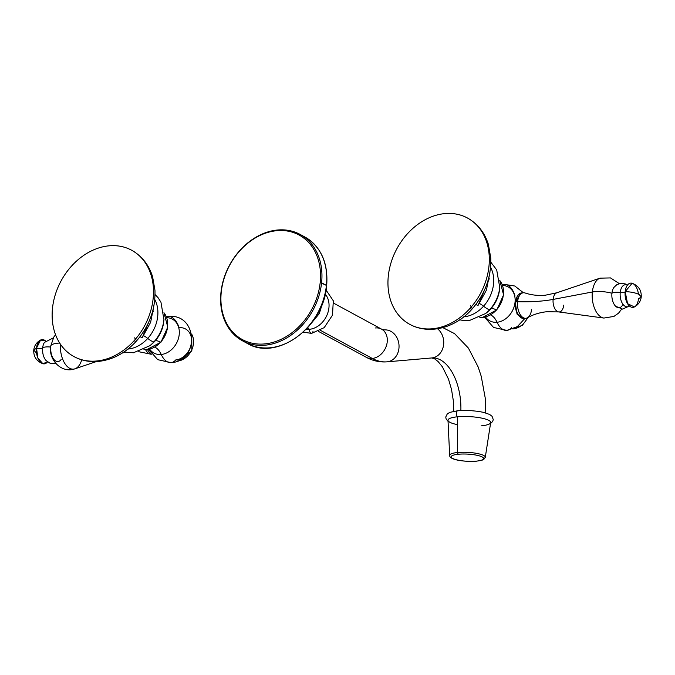 <?xml version="1.0" encoding="UTF-8"?>
<svg xmlns="http://www.w3.org/2000/svg" width="675" height="675" viewBox="0 0 675 675"><rect width="100%" height="100%" fill="white"/><g stroke="black" fill="none" stroke-linecap="round" stroke-linejoin="round"><path stroke-width="1.01" d="M221.265 292.047A59.468 46.609 -61.5 0 0 264.777 343.913A59.468 46.609 -61.5 0 0 320.186 282.555A59.468 46.609 -61.5 0 0 276.674 230.698A59.468 46.609 -61.5 0 0 221.265 292.047A59.468 46.609 -61.5 0 0 264.777 343.913A59.468 46.609 -61.5 0 0 320.186 282.555L326.413 285.39A60.497 47.41 118.5 0 1 247.278 343.406A60.497 47.41 -61.5 0 0 326.413 285.39A1.536 0.447 6 0 1 326.666 285.668A1.536 0.447 -174 0 0 326.413 285.39L321.595 282.774A60.497 47.41 -61.5 0 0 300.105 234.419A60.497 47.41 -61.5 0 0 220.97 292.435A60.497 47.41 -61.5 0 0 242.468 340.791A60.497 47.41 -61.5 0 0 321.595 282.774A60.497 47.41 118.5 0 1 265.233 345.187A60.497 47.41 118.5 0 1 220.97 292.435L221.265 292.047L220.97 292.435A60.497 47.41 118.5 0 1 277.341 230.023A60.497 47.41 118.5 0 1 321.595 282.774L320.186 282.555A59.468 46.609 -61.5 0 0 276.674 230.698A59.468 46.609 -61.5 0 0 221.265 292.047M242.468 340.791L247.278 343.406C276.952 361.572 323.907 327.021 326.666 285.668C328.354 263.064 321.106 246.847 304.923 237.026A60.497 47.41 118.5 0 1 326.413 285.39A60.497 47.41 -61.5 0 0 304.923 237.026L300.105 234.419M324.565 296.823A24.3 7.037 -174 0 0 324.709 296.283L319.283 313.613L307.724 327.62M303.244 332.159L311.563 333.391A3.232 1.772 -95.5 0 1 309.488 329.299A20.866 16.352 -61.5 0 0 326.843 315.427A20.866 16.352 -61.5 0 0 325.24 294.123A20.866 16.352 118.5 0 1 326.843 315.427A20.866 16.352 118.5 0 1 309.488 329.299L307.285 328.101L309.488 329.299A20.866 16.352 118.5 0 1 306.205 329.248A20.866 16.352 -61.5 0 0 309.488 329.299A3.232 1.772 84.5 0 0 311.563 333.391A3.232 1.772 84.5 0 0 313.023 331.138M318.516 331.417L366.263 357.294C372.786 360.855 379.704 362.374 387.028 361.834A16.023 13.382 -95 0 0 387.129 361.825A16.023 13.382 -95 0 0 398.967 344.655A16.023 13.382 -95 0 0 384.252 329.915A16.023 13.382 85 0 1 398.967 344.655A16.023 13.382 85 0 1 387.129 361.825A76.925 42.263 -95.5 0 1 372.296 358.45A16.023 12.555 118.5 0 1 366.263 357.294A16.023 12.555 -61.5 0 0 372.296 358.45A76.925 42.263 84.5 0 0 387.129 361.825A16.023 13.382 85 0 1 387.028 361.834A16.023 13.382 85 0 1 386.733 361.851M333.779 303.244L381.527 329.122A16.023 12.555 118.5 0 1 386.446 345.625A16.023 12.555 118.5 0 1 372.296 358.45L320.465 330.37L372.296 358.45A16.023 12.555 -61.5 0 0 386.446 345.625A16.023 12.555 -61.5 0 0 381.527 329.122A16.023 12.555 -61.5 0 0 375.502 327.957M387.028 361.834L431.722 357.952A16.023 13.382 -95 0 0 431.823 357.944A16.023 13.382 -95 0 0 443.391 346.115A16.023 13.382 -95 0 0 437.56 328.793A16.023 13.382 85 0 1 443.391 346.115A16.023 13.382 85 0 1 431.823 357.944L387.129 361.825L431.823 357.944A16.023 13.382 85 0 1 431.722 357.952A16.023 13.382 85 0 1 431.62 357.961M381.527 329.122L384.252 329.915A16.023 13.382 -95 0 0 384.151 329.923M431.823 357.944A44.879 24.663 -95.5 0 1 460.865 410.493A44.879 24.663 84.5 0 0 431.823 357.944M476.39 461.126A16.259 3.578 -176.9 0 0 480.921 456.384A16.259 3.578 -176.9 0 0 458.409 454.241A16.259 3.578 -176.9 0 0 453.878 458.975A16.259 3.578 -176.9 0 0 476.39 461.126A1.586 0.869 84.5 0 0 476.618 461.16A1.586 0.869 -95.5 0 1 476.39 461.126A16.259 3.578 -176.9 0 0 480.921 456.384A16.259 3.578 -176.9 0 0 458.409 454.241A16.259 3.578 -176.9 0 0 453.878 458.975A16.259 3.578 -176.9 0 0 476.39 461.126M458.308 410.78A3.232 1.772 84.5 0 0 457.836 410.712A3.232 1.772 84.5 0 0 456.359 413.26A3.232 1.772 84.5 0 0 457.523 416.796L457.616 452.503A17.837 3.932 -176.9 0 0 449.66 455.423A17.837 3.932 3.1 0 1 457.616 452.503L457.523 416.796A21.381 4.708 3.1 0 1 479.748 417.741A21.381 4.708 3.1 0 1 490.683 422.567L485.283 457.321A17.837 3.932 -176.9 0 0 476.162 453.288A17.837 3.932 -176.9 0 0 457.616 452.503A1.586 0.869 84.5 0 0 458.409 454.241A1.586 0.869 -95.5 0 1 457.616 452.503A17.837 3.932 3.1 0 1 476.162 453.288A17.837 3.932 3.1 0 1 485.283 457.321L483.899 459.287C481.629 459.852 487.088 459.329 476.618 461.16C465.353 462.012 449.356 460.097 449.66 455.423L447.998 420.289A21.381 4.708 3.1 0 1 457.523 416.796A21.381 4.708 -176.9 0 0 457.549 424.659M481.157 425.858A21.381 4.708 -176.9 0 0 487.122 419.622A21.381 4.708 -176.9 0 0 457.523 416.796A3.232 1.772 -95.5 0 1 456.359 413.26A3.232 1.772 -95.5 0 1 457.836 410.712L449.828 412.366L447.306 413.876L445.753 417.015L446.108 418.956L448.04 421.276M73.997 356.602C81.321 360.509 89.252 362.137 97.799 361.488C112.387 360.037 125.204 353.278 136.274 341.229A9.593 1.763 -137.9 0 1 134.114 340.715A60.497 47.41 -61.5 0 0 131.633 250.222A60.497 47.41 -61.5 0 0 71.516 266.11A60.497 47.41 -61.5 0 0 62.961 347.549A60.497 47.41 -61.5 0 0 134.114 340.715A60.497 47.41 -61.5 0 0 142.67 259.284A60.497 47.41 -61.5 0 0 71.516 266.11A60.497 47.41 -61.5 0 0 73.997 356.602A60.497 47.41 -61.5 0 0 134.114 340.715A9.593 1.763 42.1 0 0 136.274 341.229A9.593 1.763 42.1 0 0 134.578 337.863M127.929 349.068A31.708 24.848 -61.5 0 0 147.741 338.42A8.792 1.612 42.1 0 0 143.615 335.753A8.792 1.612 -137.9 0 1 147.741 338.42A10.454 1.924 42.1 0 0 154.027 341.761A31.506 24.697 118.5 0 1 149.85 345.718A31.506 24.697 -61.5 0 0 154.027 341.761L155.022 341.018A27.709 21.718 118.5 0 1 151.352 344.503A27.709 21.718 118.5 0 0 155.022 341.018L154.027 341.761A10.454 1.924 -137.9 0 1 147.741 338.42A31.708 24.848 -61.5 0 0 154.778 299.514A31.708 24.848 -61.5 0 1 147.741 338.42A31.708 24.848 -61.5 0 1 127.929 349.068M149.639 345.887A31.506 24.697 -61.5 0 0 149.85 345.718L151.352 344.503M144.003 349.54A22.03 17.263 -61.5 0 0 160.65 342.157A32.037 5.889 42.1 0 0 155.022 341.018A32.037 5.889 -137.9 0 1 160.65 342.157A22.03 17.263 -61.5 0 0 163.949 312.727A22.03 17.263 -61.5 0 1 160.65 342.157L160.65 342.157A22.03 17.263 -61.5 0 1 144.003 349.54M154.094 304.661L150.618 322.329L142.155 337.804L153.419 310.981M163.738 321.637A27.709 21.718 118.5 0 1 155.022 341.018A27.709 21.718 118.5 0 0 163.738 321.637L163.941 319.714A31.506 24.697 118.5 0 1 154.027 341.761A31.506 24.697 -61.5 0 0 163.941 319.714A31.506 24.697 -61.5 0 0 163.966 319.461M142.155 337.804L140.062 336.665L142.155 337.804M168.168 316.55C197.775 312.837 199.901 361.395 171.02 362.635A19.221 10.564 -95.5 0 1 161.232 354.485A19.297 15.128 -61.5 0 1 149.681 349.177A19.297 15.128 -61.5 0 0 161.232 354.485A18.343 10.083 84.5 0 0 154.786 347.169A18.343 10.083 -95.5 0 1 161.232 354.485A19.221 10.564 84.5 0 0 171.02 362.635A19.221 10.564 84.5 0 0 175.711 359.952A16.942 13.281 -61.5 0 0 190.679 346.393A16.942 13.281 -61.5 0 0 185.473 328.927A16.942 13.281 -61.5 0 0 179.094 327.696A19.221 10.564 84.5 0 0 168.168 316.55A19.221 10.564 84.5 0 0 166.48 316.972A19.221 10.564 -95.5 0 1 168.168 316.55L166.404 316.794M177.593 360.973L177.694 361.032A16.942 13.281 118.5 0 1 177.398 361.058A16.942 13.281 -61.5 0 0 177.694 361.032A2.413 1.325 84.5 0 0 178.166 361.133A2.413 1.325 -95.5 0 1 177.694 361.032L177.593 360.973M161.232 354.485A19.297 15.128 -61.5 0 0 179.086 335.526A19.297 15.128 -61.5 0 0 166.75 317.68A19.297 15.128 -61.5 0 1 179.086 335.526A19.297 15.128 -61.5 0 1 161.232 354.485M191.835 334.412A16.942 13.281 118.5 0 1 191.152 351.067A16.942 13.281 118.5 0 1 177.694 361.032A16.942 13.281 -61.5 0 0 191.152 351.067A16.942 13.281 -61.5 0 0 191.835 334.412M147.513 349.557A12.817 7.045 84.5 0 0 150.998 353.43A12.817 7.045 -95.5 0 1 147.513 349.557M151.563 354.198A12.817 7.045 -95.5 0 1 145.547 349.658A12.817 7.045 -95.5 0 0 149.934 353.995A12.817 7.045 -95.5 0 0 151.563 354.198M96.331 361.581L74.925 368.82A20.208 11.104 -95.5 0 1 60.455 344.233A20.208 11.104 84.5 0 0 74.925 368.82A20.208 11.104 84.5 0 0 81.717 359.817M74.925 368.82C61.332 373.756 48.389 359.513 50.659 346.241A16.048 4.649 6 0 1 59.678 343.043A16.048 4.649 -174 0 0 50.659 346.241A16.048 4.649 -174 0 0 50.828 347.093A11.205 6.151 84.5 0 0 53.933 359.463A11.205 6.151 84.5 0 0 61.147 359.48M55.747 363.378L51.874 363.623L49.764 363.057L46.162 360.619A11.087 6.092 -95.5 0 1 42.66 347.912A7.687 2.228 6 0 1 50.591 347.06A7.687 2.228 -174 0 0 42.66 347.912A4.413 1.274 6 0 1 36.517 348.123A12.175 6.691 84.5 0 0 39.791 361.437A12.175 6.691 84.5 0 0 47.562 361.834L42.871 363.698L37.884 358.096L36.517 348.123A4.413 1.274 -174 0 0 42.66 347.912A11.087 6.092 -95.5 0 1 44.415 342.427L53.3 337.897M46.162 360.619A11.087 6.092 -95.5 0 1 42.66 347.912A11.087 6.092 -95.5 0 1 44.415 342.427M42.871 363.698C36.509 361.26 33.472 356.712 33.75 350.063L36.517 348.123L33.75 350.063L35.834 352.426M45.554 340.968A12.175 6.691 84.5 0 0 36.517 348.123L40.593 340.031L45.554 340.968M467.454 218C477.697 223.771 484.684 232.613 488.413 244.51L490.776 258.052C491.341 277.045 485.114 294.03 472.087 309.007A9.593 1.763 -137.9 0 1 469.927 308.492A60.497 47.41 -61.5 0 0 467.454 218A60.497 47.41 -61.5 0 0 407.337 233.887A60.497 47.41 -61.5 0 0 398.773 315.318A60.497 47.41 -61.5 0 0 469.927 308.492A60.497 47.41 -61.5 0 0 478.491 227.062A60.497 47.41 -61.5 0 0 407.337 233.887A60.497 47.41 -61.5 0 0 409.818 324.38A60.497 47.41 -61.5 0 0 469.927 308.492A9.593 1.763 42.1 0 0 472.087 309.007A9.593 1.763 42.1 0 0 470.391 305.64M489.915 272.438L486.43 290.107L477.976 305.573L475.883 304.442L477.976 305.573L489.232 278.758M479.436 303.531A8.792 1.612 -137.9 0 1 483.553 306.197A31.708 24.848 -61.5 0 0 490.59 267.292A31.708 24.848 -61.5 0 1 483.553 306.197A8.792 1.612 42.1 0 0 479.436 303.531M489.839 309.53A10.454 1.924 -137.9 0 1 483.553 306.197A10.454 1.924 42.1 0 0 489.839 309.53A31.506 24.697 -61.5 0 0 499.753 287.491A31.506 24.697 118.5 0 1 489.839 309.53A31.506 24.697 118.5 0 1 485.671 313.495A31.506 24.697 -61.5 0 0 489.839 309.53L490.843 308.796L489.839 309.53M490.86 262.263L496.69 269.873L499.753 287.491A31.506 24.697 -61.5 0 0 499.778 287.221M499.753 287.491L499.559 289.415A27.709 21.718 118.5 0 1 490.843 308.796A32.037 5.889 -137.9 0 1 496.471 309.935A22.03 17.263 -61.5 0 0 499.77 280.505A22.03 17.263 -61.5 0 1 496.471 309.935A32.037 5.889 42.1 0 0 490.843 308.796A27.709 21.718 118.5 0 1 487.173 312.28L485.671 313.495L469.395 320.532L464.079 320.6L459.675 319.823M499.559 289.415A27.709 21.718 118.5 0 1 490.843 308.796A27.709 21.718 118.5 0 1 487.173 312.28M463.742 316.845A31.708 24.848 -61.5 0 0 483.553 306.197A31.708 24.848 -61.5 0 1 463.742 316.845M479.815 317.317A22.03 17.263 -61.5 0 0 496.471 309.935L496.471 309.935A22.03 17.263 -61.5 0 1 479.815 317.317L482.566 317.402L496.758 309.985L503.584 294.84L499.762 280.471M490.598 314.947A18.343 10.083 -95.5 0 1 497.045 322.253A19.297 15.128 -61.5 0 0 514.907 303.303A19.297 15.128 -61.5 0 0 502.563 285.457A19.297 15.128 -61.5 0 1 514.907 303.303A19.297 15.128 -61.5 0 1 497.045 322.253A18.343 10.083 84.5 0 0 490.598 314.947M524.964 318.372L517.362 326.624L506.832 330.413A19.221 10.564 -95.5 0 1 497.045 322.253A19.221 10.564 84.5 0 0 506.832 330.413A19.221 10.564 84.5 0 0 511.523 327.729M502.293 284.749A19.221 10.564 -95.5 0 1 503.98 284.327A19.221 10.564 84.5 0 0 502.293 284.749M520.4 293.212L515.312 302.4L517.025 314.069L522.813 318.423L517.025 314.069L515.312 302.4L520.4 293.212M513.515 328.809L513.515 328.809A16.942 13.281 -61.5 0 0 527.521 317.723A16.942 13.281 118.5 0 1 513.515 328.809A16.942 13.281 118.5 0 1 513.211 328.835A16.942 13.281 -61.5 0 0 513.515 328.809A2.413 1.325 84.5 0 0 513.987 328.911A2.413 1.325 -95.5 0 1 513.515 328.809M485.494 316.955A19.297 15.128 -61.5 0 0 497.045 322.253A19.297 15.128 -61.5 0 1 485.494 316.955M514.915 295.473A19.221 10.564 84.5 0 0 503.98 284.327L514.806 286.023L523.437 292.764M516.89 297.084A11.534 6.337 84.5 0 0 515.312 302.4L515.675 301.919A12.817 7.045 -95.5 0 1 521.454 292.958L523.37 292.773A12.817 7.045 84.5 0 0 517.598 301.742L515.675 301.919L517.598 301.742A76.899 22.275 -174 0 0 553.129 299.413A9.703 5.333 -95.5 0 1 556.824 292.773L545.349 295.211C538.161 295.836 531.402 295.093 525.066 292.975A12.817 7.045 84.5 0 0 517.598 301.742A12.817 7.045 84.5 0 0 525.817 318.288A12.817 7.045 84.5 0 0 531.596 309.327M563.718 305.159A9.703 5.333 -95.5 0 1 558.664 311.926A9.703 5.333 -95.5 0 1 553.129 299.413L592.363 291.988A16.048 4.649 6 0 1 611.938 293.245A7.687 2.228 6 0 1 620.232 292.494A11.087 6.092 84.5 0 1 627.379 285.213A11.087 6.092 84.5 0 0 620.232 292.494A7.687 2.228 -174 0 0 611.938 293.245A16.048 4.649 -174 0 0 592.363 291.988L553.129 299.413A9.703 5.333 -95.5 0 1 556.824 292.773L600.075 278.151A20.208 11.104 84.5 0 0 592.363 291.988A20.208 11.104 -95.5 0 1 600.075 278.151L610.512 277.923L619.253 283.593M629.446 306.003L622.603 309.099L615.659 306.273A11.205 6.151 -95.5 0 1 611.938 293.245A11.205 6.151 -95.5 0 1 613.853 287.491L616.832 284.656L620.865 283.289L625.236 283.913L627.438 285.128M620.232 292.494A4.413 1.274 -174 0 0 625.185 291.735A4.413 1.274 6 0 1 620.232 292.494A11.087 6.092 84.5 0 0 622.738 303.978A11.087 6.092 84.5 0 0 629.37 305.927A11.087 6.092 84.5 0 1 622.738 303.978A11.087 6.092 84.5 0 1 620.232 292.494M641.25 296.899C641.528 290.25 638.491 285.711 632.129 283.272L625.177 291.634C630.982 291.836 635.648 292.798 639.166 294.536L641.25 296.899C640.676 301.354 638.39 304.703 634.407 306.939L627.573 303.691L625.177 291.634A12.175 6.691 -95.5 0 0 630.61 306.83A12.175 6.691 -95.5 0 0 638.483 298.848L641.25 296.899L639.166 294.536C635.648 292.798 630.982 291.836 625.177 291.634A12.175 6.691 -95.5 0 1 631.741 283.171A12.175 6.691 -95.5 0 1 638.44 294.182M525.817 318.288L523.901 318.473A12.817 7.045 -95.5 0 1 515.675 301.919A12.817 7.045 84.5 0 0 518.991 315.765A12.817 7.045 84.5 0 0 524.846 318.262M553.129 299.413A76.899 22.275 6 0 1 517.598 301.742A12.817 7.045 84.5 0 0 520.172 314.516A12.817 7.045 84.5 0 0 527.445 317.765C533.267 314.483 539.764 312.466 546.936 311.715L558.664 311.926A9.703 5.333 -95.5 0 1 553.129 299.413M592.363 291.988A20.208 11.104 84.5 0 0 603.906 318.06A20.208 11.104 -95.5 0 1 592.363 291.988M611.938 293.245A11.205 6.151 84.5 0 0 615.541 306.163A11.205 6.151 84.5 0 0 623.008 304.349M518.991 315.765L518.29 314.862A11.534 6.337 -95.5 0 1 515.312 302.4A11.534 6.337 -95.5 0 1 516.628 297.565L517.143 296.544A12.817 7.045 84.5 0 0 515.675 301.919L515.312 302.4A11.534 6.337 84.5 0 0 518.636 315.284M522.425 292.984A12.817 7.045 84.5 0 0 517.143 296.544M326.059 290.048L333.315 300.797L332.488 315.166L324.202 327.637L311.563 333.391M453.769 411.277L453.322 400.655L451.507 389.416L448.495 379.139L442.412 366.854L438.1 361.547L434.641 358.855L431.722 357.952M485.781 412.957L485.274 398.258L481.233 376.304L478.145 366.938L468.416 348.114L454.629 333.678L442.851 327.637M457.836 410.712L469.893 410.535L478.17 411.345L483.629 412.383L489.577 414.433L492.067 416.289L493.256 419.572L492.691 421.462L490.531 423.546M136.274 341.229C149.293 326.253 155.528 309.268 154.963 290.275L152.601 276.733C148.871 264.836 141.885 256.002 131.633 250.222M123.854 352.046L133.414 352.772L149.85 345.718M163.941 319.714L160.954 302.24L158.11 297.751L155.039 294.486M143.969 349.557L146.753 349.625L160.937 342.208L167.771 327.071L163.949 312.694M171.02 362.635L157.705 359.665L148.753 349.38M177.044 361.192L178.166 361.133L191.818 350.907L191.759 334.041M122.462 352.957L125.213 352.367M138.687 351.7L149.934 353.995M50.659 346.241L53.848 336.994L55.561 334.741M33.75 350.063C34.324 345.608 36.61 342.267 40.593 340.031M472.087 309.007C457.093 326.489 430.827 335.686 409.818 324.38M512.865 328.97L522.399 325.274L528.263 317.317M506.832 330.413L493.526 327.442L484.566 317.157M503.98 284.327L502.217 284.572M621.7 309.066L618.562 313.141L613.955 316.415L603.906 318.06L558.664 311.926"/></g></svg>
